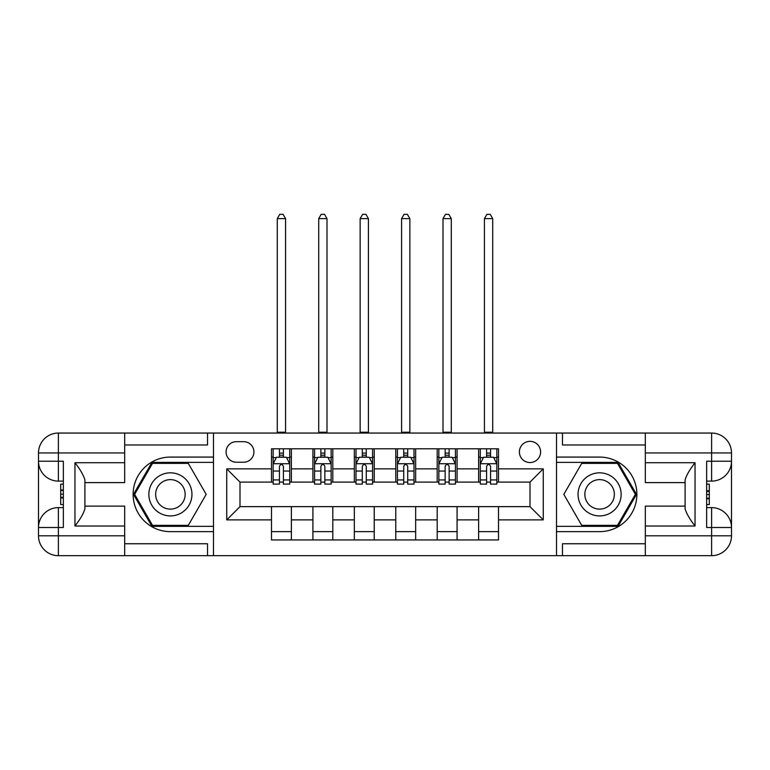 <?xml version="1.0" encoding="UTF-8"?>
<svg xmlns="http://www.w3.org/2000/svg" width="770" height="770" viewBox="0 0 770 770"><rect width="100%" height="100%" fill="white"/><g stroke="black" fill="none" stroke-linecap="round" stroke-linejoin="round"><path stroke-width="1.16" d="M530.001 441.345A10.607 10.607 0 0 0 519.394 451.952A10.607 10.607 0 0 0 530.001 462.549A10.607 10.607 0 0 0 540.598 451.952A10.607 10.607 0 0 0 530.001 441.345M645.327 444.983L562.475 444.983L562.475 433.058L556.508 433.058L556.508 457.082L599.599 457.082A37.287 37.287 0 0 1 636.877 494.369A37.287 37.287 0 0 1 599.599 531.656L556.508 531.656L556.508 555.68L556.508 433.058L213.492 433.058L213.492 555.68L645.327 555.68L645.327 535.795L711.615 535.795L711.615 527.508L706.648 527.508L706.648 461.23L711.615 461.23L711.615 452.943L645.327 452.943L645.327 462.722L695.041 462.722L695.041 526.016C689.737 519.211 686.426 513.475 685.098 508.797L685.098 479.941C686.426 475.263 689.737 469.527 695.041 462.722M236.361 462.221L243.647 462.221A10.27 10.27 0 0 0 253.927 451.952A10.27 10.27 0 0 0 243.647 441.672L236.361 441.672A10.27 10.27 0 0 0 226.082 451.952A10.27 10.27 0 0 0 236.361 462.221M271.492 519.885L226.746 519.885L226.746 468.853L271.492 468.853L271.492 482.107L239.999 482.107L239.999 506.631L271.492 506.631L271.492 539.943L498.508 539.943L498.508 506.631L530.001 506.631L530.001 482.107L498.508 482.107L498.508 468.853L543.254 468.853L543.254 519.885L498.508 519.885M498.508 468.853L498.508 448.794L271.492 448.794L271.492 468.853M478.622 448.794L478.622 482.107L480.288 482.107M486.582 482.107L490.557 482.107M496.852 482.107L498.508 482.107M478.622 482.107L455.426 482.107M437.196 448.794L437.196 482.107L438.852 482.107M445.156 482.107L449.131 482.107M437.196 482.107L414 482.107M395.77 448.794L395.77 482.107L397.426 482.107M403.721 482.107L407.705 482.107M395.77 482.107L372.574 482.107M354.344 448.794L354.344 482.107L356 482.107M362.295 482.107L366.279 482.107M354.344 482.107L331.148 482.107M312.918 448.794L312.918 482.107L314.574 482.107M320.869 482.107L324.844 482.107M312.918 482.107L289.713 482.107M271.492 482.107L273.148 482.107M279.443 482.107L283.418 482.107M271.492 506.631L291.378 506.631L291.378 539.943M498.508 506.631L291.378 506.631M291.378 448.794L291.378 482.107M271.492 457.082L273.148 457.082M279.443 457.082L283.418 457.082M289.713 457.082L291.378 457.082M271.492 531.656L291.378 531.656M312.918 506.631L312.918 539.943M332.804 448.794L332.804 482.107M312.918 457.082L314.574 457.082M320.869 457.082L324.844 457.082M331.148 457.082L332.804 457.082M332.804 506.631L332.804 539.943M312.918 531.656L332.804 531.656M354.344 506.631L354.344 539.943M374.23 506.631L374.23 539.943M354.344 531.656L374.23 531.656M374.23 448.794L374.23 482.107M354.344 457.082L356 457.082M362.295 457.082L366.279 457.082M372.574 457.082L374.23 457.082M395.77 506.631L395.77 539.943M415.656 506.631L415.656 539.943M395.77 531.656L415.656 531.656M415.656 448.794L415.656 482.107M395.77 457.082L397.426 457.082M403.721 457.082L407.705 457.082M414 457.082L415.656 457.082M437.196 506.631L437.196 539.943M457.082 506.631L457.082 539.943M437.196 531.656L457.082 531.656M457.082 448.794L457.082 482.107M437.196 457.082L438.852 457.082M445.156 457.082L449.131 457.082M455.426 457.082L457.082 457.082M478.622 506.631L478.622 539.943M478.622 531.656L498.508 531.656M478.622 457.082L480.288 457.082M486.582 457.082L490.557 457.082M496.852 457.082L498.508 457.082M239.999 482.107L226.746 468.853M239.999 506.631L226.746 519.885M543.254 468.853L530.001 482.107M543.254 519.885L530.001 506.631M283.418 453.106L279.443 453.106M289.713 479.941L283.418 479.941L283.418 484.099L289.713 484.099L289.713 463.877L286.401 457.245L276.459 457.245L273.148 463.877L273.148 484.099L279.443 484.099L279.443 479.941L273.148 479.941M273.148 463.877L273.148 448.794M289.713 463.877L289.713 448.794M279.443 457.245L279.443 448.794M283.418 448.794L283.418 457.245M283.418 479.941L283.418 466.36C282.099 463.81 280.771 463.81 279.443 466.36L279.443 479.941M277.287 433.058L277.287 218.622L285.574 218.622L283.091 214.32L279.77 214.32L277.287 218.622M285.574 433.058L285.574 218.622M324.844 453.106L320.869 453.106M331.148 479.941L324.844 479.941L324.844 484.099L331.148 484.099L331.148 463.877L327.828 457.245L317.885 457.245L314.574 463.877L314.574 484.099L320.869 484.099L320.869 479.941L314.574 479.941M314.574 463.877L314.574 448.794M331.148 463.877L331.148 448.794M320.869 457.245L320.869 448.794M324.844 448.794L324.844 457.245M324.844 479.941L324.844 466.36C323.525 463.81 322.197 463.81 320.869 466.36L320.869 479.941M318.713 433.058L318.713 218.622L327 218.622L324.517 214.32L321.206 214.32L318.713 218.622M327 433.058L327 218.622M366.279 453.106L362.295 453.106M372.574 479.941L366.279 479.941L366.279 484.099L372.574 484.099L372.574 463.877L369.253 457.245L359.311 457.245L356 463.877L356 484.099L362.295 484.099L362.295 479.941L356 479.941M356 463.877L356 448.794M372.574 463.877L372.574 448.794M362.295 457.245L362.295 448.794M366.279 448.794L366.279 457.245M366.279 479.941L366.279 466.36C364.951 463.81 363.623 463.81 362.295 466.36L362.295 479.941M360.148 433.058L360.148 218.622L368.426 218.622L365.942 214.32L362.632 214.32L360.148 218.622M368.426 433.058L368.426 218.622M407.705 453.106L403.721 453.106M414 479.941L407.705 479.941L407.705 484.099L414 484.099L414 463.877L410.689 457.245L400.747 457.245L397.426 463.877L397.426 484.099L403.721 484.099L403.721 479.941L397.426 479.941M397.426 463.877L397.426 448.794M414 463.877L414 448.794M403.721 457.245L403.721 448.794M407.705 448.794L407.705 457.245M407.705 479.941L407.705 466.36C406.377 463.81 405.049 463.81 403.721 466.36L403.721 479.941M401.574 433.058L401.574 218.622L409.852 218.622L407.369 214.32L404.058 214.32L401.574 218.622M409.852 433.058L409.852 218.622M449.131 453.106L445.156 453.106M455.426 479.941L449.131 479.941L449.131 484.099L455.426 484.099L455.426 463.877L452.115 457.245L442.173 457.245L438.852 463.877L438.852 484.099L445.156 484.099L445.156 479.941L438.852 479.941M438.852 463.877L438.852 448.794M455.426 463.877L455.426 448.794M445.156 457.245L445.156 448.794M449.131 448.794L449.131 457.245M449.131 479.941L449.131 466.36C447.803 463.81 446.485 463.81 445.156 466.36L445.156 479.941M443 433.058L443 218.622L451.287 218.622L448.794 214.32L445.483 214.32L443 218.622M451.287 433.058L451.287 218.622M159.631 475.716A21.541 21.541 0 0 0 151.748 505.139A21.541 21.541 0 0 0 181.181 513.022A21.541 21.541 0 0 0 189.064 483.599A21.541 21.541 0 0 0 159.631 475.716M163.028 481.597A14.745 14.745 0 0 0 157.629 501.742A14.745 14.745 0 0 0 177.783 507.141A14.745 14.745 0 0 0 183.173 486.996A14.745 14.745 0 0 0 163.028 481.597M206.187 494.369L188.294 525.352L152.518 525.352L134.625 494.369L152.518 463.376L188.294 463.376L206.187 494.369M588.819 513.022A21.541 21.541 0 0 0 618.252 505.139A21.541 21.541 0 0 0 610.369 475.716A21.541 21.541 0 0 0 580.936 483.599A21.541 21.541 0 0 0 588.819 513.022M592.217 507.141A14.745 14.745 0 0 0 612.371 501.742A14.745 14.745 0 0 0 606.972 481.597A14.745 14.745 0 0 0 586.827 486.996A14.745 14.745 0 0 0 592.217 507.141M581.706 463.376L617.482 463.376L635.375 494.369L617.482 525.352L581.706 525.352L563.813 494.369L581.706 463.376M124.673 535.795L124.673 555.68L58.385 555.68A19.885 19.885 0 0 1 38.5 535.795L58.385 535.795L58.385 527.508L63.352 527.508L63.352 461.23L58.385 461.23L58.385 433.058L124.673 433.058L124.673 452.943L38.5 452.943L38.5 535.795A19.885 19.885 0 0 0 58.385 555.68L58.385 535.795L124.673 535.795L124.673 526.016L74.959 526.016L74.959 462.722C80.263 469.527 83.574 475.263 84.902 479.941L84.902 508.797C83.574 513.475 80.263 519.211 74.959 526.016M124.673 444.983L207.525 444.983L207.525 433.058L213.492 433.058L213.492 457.082L170.401 457.082A37.287 37.287 0 0 0 133.123 494.369A37.287 37.287 0 0 0 170.401 531.656L213.492 531.656L213.492 555.68L124.673 555.68M74.959 462.722L124.673 462.722L124.673 452.943M124.673 462.722L124.673 482.607L84.902 482.607M84.902 506.131L124.673 506.131L124.673 526.016M207.525 433.058L124.673 433.058M38.5 527.508A19.885 19.885 0 0 1 58.385 507.623A19.885 19.885 0 0 0 38.5 527.508L58.385 527.508L58.385 507.623L63.352 507.623M63.352 481.115L58.385 481.115L58.385 461.23L38.5 461.23A19.885 19.885 0 0 0 58.385 481.115A19.885 19.885 0 0 1 38.5 461.23M207.525 555.68L207.525 543.755L124.673 543.755M58.385 433.058A19.885 19.885 0 0 0 38.5 452.943A19.885 19.885 0 0 1 58.385 433.058M213.492 462.385L151.94 462.385L133.48 494.369L151.94 526.353L213.492 526.353M63.352 484.166L60.705 484.166L60.705 497.295L63.352 497.295M60.705 494.205L63.352 494.205M60.705 490.557L63.352 490.557M60.705 489.951L63.352 489.951M60.705 497.295L60.705 504.562L63.352 504.562M60.705 497.949L63.352 497.949M695.041 526.016L645.327 526.016L645.327 535.795M645.327 526.016L645.327 506.131L685.098 506.131M645.327 452.943L645.327 433.058L711.615 433.058A19.885 19.885 0 0 1 731.5 452.943L731.5 535.795A19.885 19.885 0 0 1 711.615 555.68L645.327 555.68M685.098 482.607L645.327 482.607L645.327 462.722M562.475 433.058L645.327 433.058M731.5 461.23A19.885 19.885 0 0 1 711.615 481.115A19.885 19.885 0 0 0 731.5 461.23L711.615 461.23L711.615 481.115L706.648 481.115M706.648 507.623L711.615 507.623L711.615 527.508L731.5 527.508A19.885 19.885 0 0 0 711.615 507.623A19.885 19.885 0 0 1 731.5 527.508M562.475 555.68L562.475 543.755L645.327 543.755M556.508 526.353L618.06 526.353L636.521 494.369L618.06 462.385L556.508 462.385M706.648 504.562L709.295 504.562L709.295 491.443L706.648 491.443M709.295 494.532L706.648 494.532M709.295 498.18L706.648 498.18M709.295 498.787L706.648 498.787M709.295 491.443L709.295 484.166L706.648 484.166M709.295 490.788L706.648 490.788M490.557 453.106L486.582 453.106M496.852 479.941L490.557 479.941L490.557 484.099L496.852 484.099L496.852 463.877L493.541 457.245L483.599 457.245L480.288 463.877L480.288 484.099L486.582 484.099L486.582 479.941L480.288 479.941M480.288 463.877L480.288 448.794M496.852 463.877L496.852 448.794M486.582 457.245L486.582 448.794M490.557 448.794L490.557 457.245M490.557 479.941L490.557 466.36C489.229 463.81 487.911 463.81 486.582 466.36L486.582 479.941M484.426 433.058L484.426 218.622L492.713 218.622L490.23 214.32L486.909 214.32L484.426 218.622M492.713 433.058L492.713 218.622M312.918 519.885L291.378 519.885M312.918 468.853L291.378 468.853M354.344 468.853L332.804 468.853M354.344 519.885L332.804 519.885M395.77 468.853L374.23 468.853M395.77 519.885L374.23 519.885M437.196 468.853L415.656 468.853M437.196 519.885L415.656 519.885M478.622 468.853L457.082 468.853M478.622 519.885L457.082 519.885M289.636 463.713L273.225 463.713M273.148 457.65L276.257 457.65M286.604 457.65L289.713 457.65M279.443 471.057L273.148 471.057M289.713 471.057L283.418 471.057M283.418 455.214L279.443 455.214M277.287 432.23L285.574 432.23M331.061 463.713L314.661 463.713M314.574 457.65L317.692 457.65M328.03 457.65L331.148 457.65M320.869 471.057L314.574 471.057M331.148 471.057L324.844 471.057M324.844 455.214L320.869 455.214M318.713 432.23L327 432.23M372.488 463.713L356.087 463.713M356 457.65L359.118 457.65M369.456 457.65L372.574 457.65M362.295 471.057L356 471.057M372.574 471.057L366.279 471.057M366.279 455.214L362.295 455.214M360.148 432.23L368.426 432.23M413.914 463.713L397.512 463.713M397.426 457.65L400.544 457.65M410.882 457.65L414 457.65M403.721 471.057L397.426 471.057M414 471.057L407.705 471.057M407.705 455.214L403.721 455.214M401.574 432.23L409.852 432.23M455.339 463.713L438.939 463.713M438.852 457.65L441.97 457.65M452.308 457.65L455.426 457.65M445.156 471.057L438.852 471.057M455.426 471.057L449.131 471.057M449.131 455.214L445.156 455.214M443 432.23L451.287 432.23M711.615 555.68A19.885 19.885 0 0 0 731.5 535.795L711.615 535.795L711.615 555.68M711.615 433.058L711.615 452.943L731.5 452.943A19.885 19.885 0 0 0 711.615 433.058M496.775 463.713L480.365 463.713M480.288 457.65L483.396 457.65M493.743 457.65L496.852 457.65M486.582 471.057L480.288 471.057M496.852 471.057L490.557 471.057M490.557 455.214L486.582 455.214M484.426 432.23L492.713 432.23"/></g></svg>
